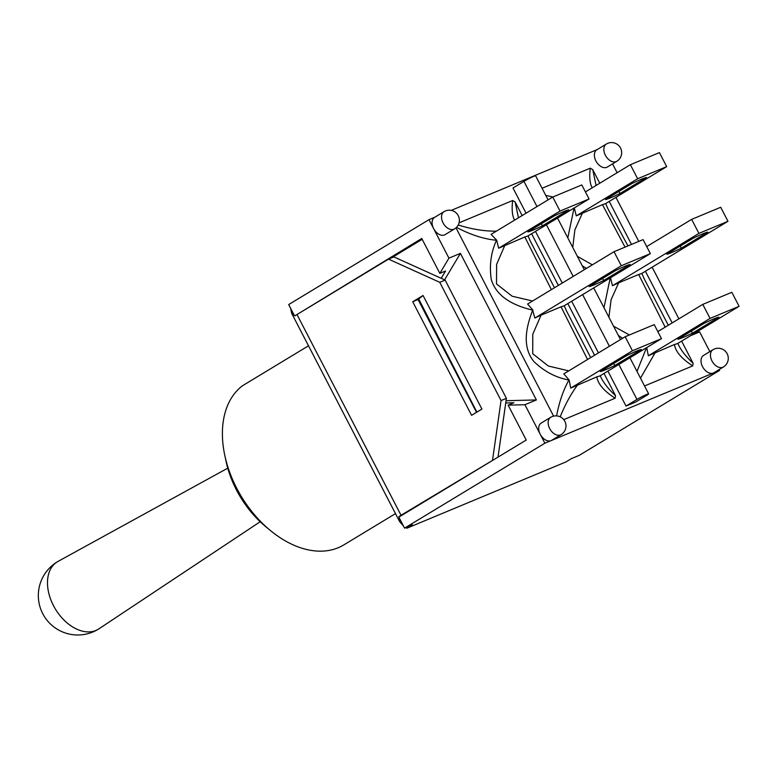 <?xml version="1.0" encoding="UTF-8"?>
<svg xmlns="http://www.w3.org/2000/svg" width="778" height="778" viewBox="0 0 778 778"><rect width="100%" height="100%" fill="white"/><g stroke="black" fill="none" stroke-linecap="round" stroke-linejoin="round"><path stroke-width="1.17" d="M395.487 513.616L343.769 544.921A94.42 62.561 -121.2 0 1 270.316 530.45A94.42 62.561 -121.2 0 1 224.745 455.149A94.42 62.561 -121.2 0 1 242.415 385.8L308.496 345.802M224.745 455.149L226.019 461.15A81.991 54.334 58.8 0 0 265.59 526.55L270.316 530.45M542.062 188.266L590.259 168.184C589.209 177.024 589.85 183.579 592.165 187.829M590.259 168.184L592.729 169.623L599.77 183.219M596.084 185.456L592.729 169.623M552.964 196.96L545.777 195.434M609.203 201.414L631.503 244.428M645.409 271.259L672.182 322.909M681.616 341.104L693.101 363.268C686.663 357.345 681.936 351.5 678.912 345.724L678.805 345.52M668.302 325.262L644.067 278.514M627.972 245.906L607.871 208.66M693.101 363.268L692.741 365.893L644.544 385.966M646.722 347.581L648.337 355.77L674.458 344.508C675.44 351.5 681.538 358.629 692.741 365.893M674.458 344.508L677.395 343.662L739.1 306.318L710.042 318.416L702.777 304.392L731.835 292.295L739.1 306.318M608.892 317.181L611.109 299.656L618.675 282.822L638.66 274.488L665.171 327.159M638.66 274.488L641.529 273.613L727.975 221.292L698.916 233.4L691.642 219.377L720.7 207.269L727.975 221.292M629.392 334.968L613.541 326.167M640.498 378.157L655.28 352.492M646.508 347.717L636.997 371.417M574.047 208.066L567.794 237.893M582.197 265.697L586.388 268.439M610.244 277.902L603.981 307.709M618.384 335.503L622.604 338.274M610.506 277.697L612.461 285.721L618.675 282.822M574.281 207.814L576.265 215.856L602.454 204.653L625.045 247.122M592.34 264.841L577.325 256.293M572.734 247.433L574.884 229.86L582.469 212.978M602.454 204.653L605.323 203.768L666.688 166.628L637.639 178.736L630.365 164.712L659.423 152.605L666.688 166.628M648.337 355.77L710.042 318.416M657.828 331.593L702.777 304.392M585.426 191.913L630.365 164.712M576.265 215.876L637.639 178.736M620.027 193.498A23.982 1.78 -27.4 0 1 605.498 199.557L631.969 183.53A23.982 1.78 -27.4 0 1 646.489 177.481L620.027 193.498L618.948 191.417M692.43 333.188A23.982 1.78 -27.4 0 1 677.901 339.237L704.372 323.22A23.982 1.78 -27.4 0 1 718.901 317.171L692.43 333.188L691.35 331.107M646.703 246.577L691.642 219.377M681.304 248.172A23.982 1.78 -27.4 0 1 666.775 254.221L693.247 238.204A23.982 1.78 -27.4 0 1 707.776 232.145L681.304 248.172L680.225 246.081M612.471 285.721L698.916 233.4M459.039 222.848L512.644 200.52C511.603 209.36 512.235 215.914 514.559 220.164M512.644 200.52L515.114 201.959L522.164 215.555M518.469 217.791L515.114 201.959M496.383 231.163C484.412 231.29 471.692 229.228 458.213 224.978M531.598 233.75L558.361 285.4M567.794 303.595L594.567 355.245M604 373.44L615.486 395.603C609.057 389.681 604.321 383.836 601.297 378.059L601.18 377.845M590.687 357.598L566.326 310.587M554.471 287.763L530.256 240.995M615.486 395.603L615.126 398.229L563.749 419.634M570.721 388.105L632.426 350.752L625.162 336.728L563.787 373.878L569.117 379.917L570.721 388.105L596.843 376.844C597.825 383.836 603.923 390.964 615.126 398.229M596.843 376.844L599.78 375.998L661.485 338.654L632.426 350.752M568.767 370.863L548.354 366.03L532.726 353.757L532.774 334.239L541.06 315.158L561.045 306.824L587.555 359.494M561.045 306.824L563.914 305.949L650.359 253.628L621.301 265.736L614.027 251.712L643.085 239.605L650.359 253.628M560.209 416.843C565.071 404.686 570.896 394.018 577.675 384.828M569.117 379.917L568.922 380.004C563.282 390.177 559.178 402.138 556.601 415.899M553.605 416.133L455.996 227.818M456.482 227.361C470.612 234.8 483.945 239.109 496.49 240.266C491.025 252.237 489.265 265.181 491.181 279.127C496.714 298.616 517.175 306.454 532.667 310.15C527.046 325.155 521.036 345.763 533.98 361.644C544.405 371.602 556.056 377.719 568.922 380.004M532.667 310.15L534.856 318.056L621.301 265.736M534.865 318.017L541.06 315.158M498.649 248.211L560.024 211.071L552.75 197.048L491.044 234.392L496.665 240.149L498.649 248.211L524.849 236.979L551.359 289.64M532.56 301.018L512.109 296.204L496.51 283.931L496.617 264.384L504.854 245.313M614.027 251.712L527.591 304.033L532.891 310.033M524.849 236.979L527.708 236.104L589.082 198.964L560.024 211.071M630.161 264.481L603.689 280.508A23.982 1.78 -27.4 0 1 589.16 286.557L615.631 270.54A23.982 1.78 -27.4 0 1 630.161 264.481M603.689 280.508L602.61 278.417M542.412 225.834A23.982 1.78 -27.4 0 1 527.883 231.893L554.354 215.866A23.982 1.78 -27.4 0 1 568.883 209.817L542.412 225.834L541.332 223.753M552.75 197.048L581.808 184.94L589.082 198.964M614.824 365.524A23.982 1.78 -27.4 0 1 600.295 371.573L626.757 355.556A23.982 1.78 -27.4 0 1 641.286 349.507L614.824 365.524L613.735 363.443M625.162 336.728L654.22 324.63L661.485 338.654M423.057 295.494L481.922 409.063L471.585 415.316L412.719 301.757L423.057 295.494L418.068 299.52L476.535 412.321M412.719 301.757L418.068 299.52M297.264 314.37L421.754 238.486L439.833 273.379L448.935 258.15L460.411 253.375L536.382 399.941L524.907 404.716L540.233 434.28A10.095 6.691 -121.2 0 1 541.216 423.057L550.668 417.329A10.095 6.691 58.8 0 0 549.92 428.999A10.095 6.691 58.8 0 0 560.53 434.902A10.095 6.691 58.8 0 0 561.123 434.601A10.095 10.095 0 0 0 564.536 420.742A10.095 10.095 0 0 0 550.668 417.329M388.533 259.132L393.882 256.905L445.113 280.08L439.764 282.317L388.533 259.132L296.992 314.536A12.419 0.924 152.6 0 0 294.95 315.839L294.736 315.421M399.192 516.932L401.526 515.522M723.423 366.983A10.095 10.095 0 0 0 726.827 353.124A10.095 10.095 0 0 0 712.969 349.711A10.095 6.691 58.8 0 0 712.22 361.381A10.095 6.691 58.8 0 0 722.83 367.284A10.095 6.691 58.8 0 0 723.423 366.983L713.971 372.711A10.095 6.691 -121.2 0 1 713.377 373.012L719.592 370.416L579.289 455.334L571.451 458.602L565.878 461.967L406.836 528.233L412.408 524.858L404.57 528.126L398.861 517.127L526.229 440.047L508.141 405.153L513.879 402.761L505.739 402.975M399.007 516.573A12.419 0.924 -27.4 0 1 401.04 515.269L495.45 458.67M294.191 315.187L291.624 313.242L290.671 308.399M406.836 528.233L405.795 527.61M403.442 525.957L399.639 521.63L399.143 517.662M492.581 459.866L501.051 400.553L506.4 398.326L498.008 457.124M439.764 282.317L501.051 400.553M506.4 398.326L445.113 280.08M434.883 217.198L428.979 219.659L288.687 304.568L294.385 315.567M418.759 299.102L476.885 412.107M636.968 399.435A7.761 0.574 -27.4 0 1 644.33 395.516A7.761 0.574 -27.4 0 1 648.638 393.872A7.761 0.574 -27.4 0 1 646.528 395.448L635.577 402.08L626.018 406.058L636.968 399.435L618.841 364.464M548.082 199.868L535.614 175.809A7.761 0.574 152.6 0 0 531.296 177.452A7.761 0.574 152.6 0 0 523.934 181.381L536.995 206.578M526.054 213.201L512.994 188.004L523.934 181.381M626.018 406.058L607.89 371.087M598.467 352.891L571.694 301.242M562.261 283.046L535.488 231.397M616.808 161.299L607.355 167.027A10.095 6.691 -121.2 0 1 606.762 167.328A10.095 6.691 -121.2 0 1 596.152 161.416A10.095 6.691 -121.2 0 1 596.901 149.755L606.354 144.037A10.095 6.691 58.8 0 0 605.605 155.697A10.095 6.691 58.8 0 0 616.215 161.6A10.095 6.691 58.8 0 0 616.808 161.299A10.095 10.095 0 0 0 620.212 147.441A10.095 10.095 0 0 0 606.354 144.037M561.123 434.601L551.67 440.329A10.095 6.691 -121.2 0 1 551.077 440.63A10.095 6.691 -121.2 0 1 540.233 434.28L544.863 443.217L713.377 373.012A10.095 6.691 -121.2 0 1 702.767 367.099A10.095 6.691 -121.2 0 1 703.516 355.439L712.969 349.711M454.508 228.917L445.055 234.645A10.095 6.691 -121.2 0 1 444.462 234.946A10.095 6.691 -121.2 0 1 433.618 228.596A10.095 6.691 -121.2 0 1 434.601 217.373L444.053 211.645A10.095 6.691 58.8 0 0 443.304 223.315A10.095 6.691 58.8 0 0 453.914 229.218A10.095 6.691 58.8 0 0 454.508 228.917A10.095 10.095 0 0 0 457.921 215.059A10.095 10.095 0 0 0 444.053 211.645M719.592 370.416L719.144 369.569M428.979 219.659L448.935 258.15M709.837 351.607L699.636 331.924L690.504 335.726M678.902 318.844L652.129 267.194M638.767 241.404L615.933 197.349M617.119 172.726L612.529 163.886M597.183 149.58L451.24 210.381M616.818 196.815L616.195 197.855M696.66 332.002L699.636 331.924M441.194 278.31L445.57 270.987L439.833 273.379M460.411 253.375L444.588 279.847M524.907 404.716L508.141 405.153M506.06 400.719L536.382 399.941M544.863 443.217L404.57 528.126M422.172 239.313L391.392 257.936M227.75 468.171L57.98 561.444A39.445 26.141 58.8 0 0 57.348 561.804A39.445 26.141 58.8 0 0 54.421 607.385A39.445 26.141 58.8 0 0 95.879 630.472A39.445 26.141 58.8 0 0 98.193 629.295A39.445 26.141 58.8 0 0 98.806 628.906L260.183 521.746M401.04 515.269L296.992 314.536M546.428 224.774L573.201 276.423M582.634 294.619L609.407 346.268M677.862 343.38L678.893 345.704M641.85 273.418L644.155 278.68M607.919 208.757L605.663 203.564M600.246 375.716L601.277 378.04M564.235 305.754L566.54 311.006M530.304 241.092L528.048 235.899M291.624 313.242L399.639 521.63M648.638 393.872L629.917 357.754M620.484 339.558L593.711 287.909M584.288 269.713L557.515 218.064M57.348 561.804A39.445 39.445 0 0 0 42.596 613.395A39.445 39.445 0 0 0 98.193 629.295"/></g></svg>
